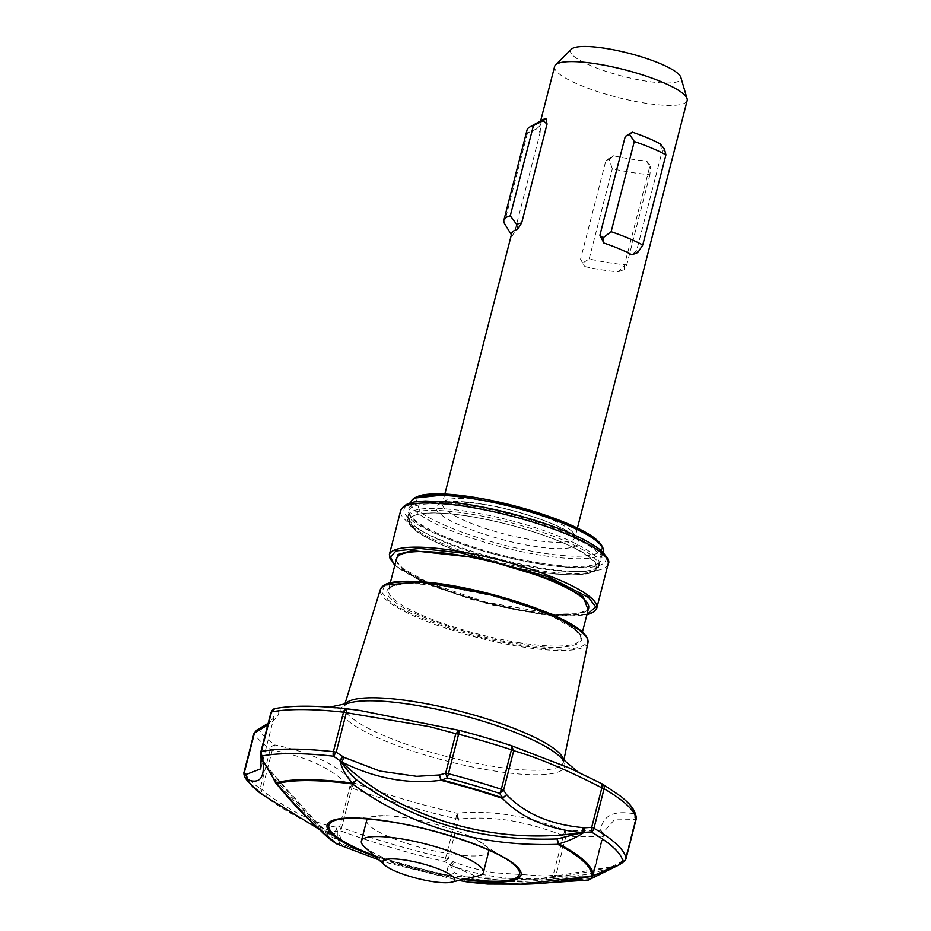 <?xml version="1.0" encoding="UTF-8"?>
<svg xmlns="http://www.w3.org/2000/svg" width="931" height="931" viewBox="0 0 931 931"><rect width="100%" height="100%" fill="white"/><g stroke="black" fill="none" stroke-linecap="round" stroke-linejoin="round"><path stroke-width="0.7" stroke-dasharray="4.66 3.49" d="M441.294 514.645C451.407 524.665 501.844 541.877 533.626 546.148C567.654 552.246 589.567 546.427 573.752 535.511C563.639 525.48 513.202 508.279 481.42 503.997C447.38 497.91 425.467 503.729 441.294 514.645M393.976 601.03C407.778 614.704 476.614 638.201 519.987 644.031C566.444 652.34 596.352 644.403 574.753 629.507C560.951 615.822 492.115 592.337 448.742 586.495C402.285 578.186 372.377 586.123 393.976 601.03M468.817 882.192L449.405 875.803L454.572 872.766L449.685 875.524A169.756 35.413 14.4 0 1 339.757 843.195L337.348 838.307L340.199 843.707A4.958 2.386 111.1 0 1 339.757 843.195C341.514 840.437 340.804 836.597 337.616 831.674L335.777 827.112L339.652 826.623L341.642 831.255A4.958 2.083 110.1 0 1 341.654 827.566L351.802 788.068A4.958 1.036 14.4 0 1 349.788 787.114C333.635 769.262 307.8 756.903 272.283 750.037A4.958 1.036 14.4 0 1 270.316 749.083A198.35 41.383 14.4 0 1 260.343 741.053A198.35 41.383 14.4 0 1 254.023 733.651A4.958 4.736 147.7 0 1 258.934 729.834C276.938 720.094 282.652 713.006 276.065 708.584A4.958 4.457 78.6 0 0 274.831 708.642M636.28 817.499A4.958 4.83 -6.2 0 0 633.569 813.694L635.361 819.606L614.297 819.862L604.056 831.627L603.404 835.712A4.958 1.036 14.4 0 1 603.404 835.782A4.958 1.036 14.4 0 1 602.566 836.119L592.43 875.617A4.958 4.143 -94.5 0 1 589.742 878.794L592.605 876.758L593.268 875.21L590.591 879.201L592.686 876.246L589.742 878.794A196.243 40.941 14.4 0 1 553.573 878.701L545.915 879.842C509.094 880.295 477.405 875.443 450.86 865.318L479.605 877.863L538.351 878.922L615.891 866.005M588.392 880.051L589.218 879.795A192.589 40.173 14.4 0 1 546.45 879.667L546.276 876.118L553.189 875.105L553.573 878.701A4.958 3.27 93.6 0 0 555.865 875.512L566.001 836.015A4.958 1.036 14.4 0 1 564.78 835.875A4.958 1.036 14.4 0 1 564.721 835.863A4.958 1.036 14.4 0 1 563.325 835.596C544.972 828.52 526.876 823.446 509.024 820.362C491.021 817.802 474.205 817.383 458.587 819.105A4.958 1.036 14.4 0 1 457.354 818.954A4.958 1.036 14.4 0 1 457.296 818.954A4.958 1.036 14.4 0 1 455.887 818.675L444.634 861.536L448.439 858.603L453.257 861.652L449.673 864.62C446.81 867.773 446.822 871.404 449.685 875.524A4.958 0.884 -77.8 0 1 449.405 875.803A168.604 35.169 14.4 0 1 340.199 843.707L336.929 844.01M458.587 819.105L456.83 813.194L455.887 818.675A198.35 41.383 14.4 0 1 351.802 788.068A4.958 2.083 110.1 0 1 354.781 783.192L349.788 787.114L339.652 826.623A4.958 1.036 14.4 0 0 341.654 827.566A198.35 41.383 14.4 0 0 445.751 858.173A4.958 1.036 14.4 0 0 447.217 858.463A4.958 1.036 14.4 0 0 448.439 858.603L458.587 819.105M617.986 865.434A4.958 3.933 62.9 0 0 619.848 862.583L592.57 876.362L603.404 835.712L600.635 830.301A4.958 4.143 -94.5 0 1 602.566 836.119A198.35 41.383 14.4 0 1 566.001 836.015A4.958 3.27 93.6 0 0 564.791 830.196L553.189 875.105A4.958 1.036 14.4 0 0 554.573 875.373A4.958 1.036 14.4 0 0 555.865 875.512A198.35 41.383 14.4 0 0 592.43 875.617A4.958 1.036 14.4 0 0 593.256 875.28L592.349 877.2M454.561 862.118A4.958 3.212 111.6 0 1 450.86 865.318L450.139 864.887L453.257 861.652L454.561 862.118C466.571 866.901 480.233 870.497 495.536 872.882L546.276 876.118L545.915 879.842A4.958 2.106 91.5 0 0 546.462 879.492M618.812 865.015L620.837 862.129L619.08 864.911M465.302 878.922A98.36 20.517 14.4 0 1 459.134 878.014A98.36 20.517 14.4 0 1 374.041 855.496M554.608 66.508A68.428 14.279 -165.6 0 0 559.135 73.805A68.428 14.279 -165.6 0 0 631.532 100.653A68.428 14.279 -165.6 0 0 687.171 100.548M584.877 266.592A68.428 14.279 -165.6 0 0 618.149 271.829L624.212 266.103L649.594 167.243L646.603 160.97A68.428 14.279 14.4 0 1 613.343 155.733L605.941 160.365L580.548 259.225L584.877 266.592L582.678 263.031L589.16 258.969A79.344 16.549 -165.6 0 0 626.749 264.893L624.131 269.559L624.212 266.103M571.308 49.262A56.977 11.882 -165.6 0 0 574.299 56.64A56.977 11.882 -165.6 0 0 637.921 79.682A56.977 11.882 -165.6 0 0 680.852 77.378M540.108 564.023A99.175 20.691 14.4 0 1 415.331 521.441A99.175 20.691 14.4 0 1 408.872 513.528A99.175 20.691 14.4 0 1 408.779 510.875A99.175 20.691 14.4 0 1 469.561 507.058A99.175 20.691 14.4 0 1 594.339 549.627A99.175 20.691 14.4 0 1 600.891 560.206A99.175 20.691 14.4 0 1 599.529 562.475A99.175 20.691 14.4 0 1 540.108 564.023M540.608 563.139A99.826 20.819 -165.6 0 0 600.425 561.591A99.826 20.819 -165.6 0 0 566.455 532.881A99.826 20.819 -165.6 0 0 469.608 505.801A99.826 20.819 -165.6 0 0 408.523 512.318A99.826 20.819 -165.6 0 0 540.608 563.139M366.744 820.141A62.982 13.139 -165.6 0 0 370.91 826.856A62.982 13.139 -165.6 0 0 437.523 851.574A62.982 13.139 -165.6 0 0 488.74 851.469M488.752 850.084A62.982 13.139 -165.6 0 0 484.574 844.754A62.982 13.139 -165.6 0 0 474.624 838.598A62.982 13.139 -165.6 0 0 385.306 815.672A62.982 13.139 -165.6 0 0 367.396 818.931M477.847 875.966A62.982 13.139 14.4 0 1 420.649 869.822A62.982 13.139 14.4 0 1 365.546 847.757A62.982 13.139 14.4 0 1 364.486 846.861M389.17 821.514A98.36 20.517 14.4 0 1 513.365 864.108L474.624 838.598M592.686 875.931L593.303 873.162L591.429 876.211M275.401 782.389L275.564 779.747L275.134 782.017M261.588 794.19A191.867 40.021 14.4 0 0 266.545 797.704L266.964 793.992L266.545 797.704C294.336 817.162 317.785 828.532 336.917 831.814A4.958 4.236 98.8 0 1 334.857 826.914L335.777 827.112L337.301 831.709L332.006 835.328C322.289 830.894 299.759 806.874 264.439 763.257L275.564 779.747C311.629 821.642 332.227 841.159 337.348 838.307L337.301 831.709L341.642 831.255A196.243 40.941 14.4 0 0 444.634 861.536L450.139 864.887L454.572 872.766C480.256 884.694 526.504 884.822 593.303 873.162L617.94 865.353M260.727 753.365L260.773 768.808L273.912 717.603L271.049 712.494L276.065 708.584A194.463 40.568 14.4 0 1 346.669 708.782A4.958 2.746 -83.8 0 0 346.588 708.77M545.915 879.842A191.867 40.021 14.4 0 0 588.52 879.958L590.591 879.201L592.57 876.362M619.848 862.583L625.225 859.104L624.62 861.024M319.275 829.323L331.995 835.328L318.961 824.785L267.36 767.691M564.78 835.875A4.958 2.141 102.8 0 0 564.791 830.196C526.329 815.591 490.346 809.923 456.83 813.194A194.463 40.568 14.4 0 1 354.781 783.192C337.639 765.061 311.012 752.318 274.889 744.963L272.283 750.037L262.135 789.535A4.958 1.036 14.4 0 1 260.168 788.58A4.958 4.259 -54.7 0 0 261.029 792.688L262.135 789.535L266.964 793.992C293.661 812.914 316.284 823.888 334.857 826.914M253.93 787.754A192.589 40.173 14.4 0 0 266.022 797.227L261.029 792.688A196.243 40.941 14.4 0 1 248.554 782.087M244.434 776.791A4.958 4.736 147.7 0 1 243.887 773.149L254.023 733.651A4.958 1.036 14.4 0 1 253.965 733.407M261.064 758.474A4.958 4.434 174.6 0 1 261.239 757.147M636.129 819.338A4.958 1.036 14.4 0 1 635.361 819.606L625.225 859.104A4.958 1.036 14.4 0 0 625.981 858.848M243.887 773.149A198.35 41.383 14.4 0 0 260.168 788.58L270.316 749.083A4.958 4.259 -54.7 0 1 274.889 744.963A194.463 40.568 14.4 0 1 269.524 740.913A194.463 40.568 14.4 0 1 265.126 737.084A194.463 40.568 14.4 0 1 258.934 729.834L256.665 730.148M267.767 724.912L273.923 717.592L268.163 723.34M564.791 830.196A194.463 40.568 14.4 0 0 600.635 830.301C602.578 815.789 613.564 810.249 633.569 813.694A194.463 40.568 14.4 0 0 620.488 796.191A194.463 40.568 14.4 0 0 602.124 783.89A4.958 3.887 120.1 0 1 602.287 783.96M508.698 230.411L509.955 232.401L514.738 231.505L540.12 132.644L536.535 128.897L527.458 133.04A79.344 16.549 14.4 0 1 527.039 130.026M527.458 133.04L504.299 223.231M649.594 167.243L650.711 166.055L649.908 174.702A79.344 16.549 14.4 0 1 612.319 168.779L609.246 159.527L605.941 160.365M649.908 174.702L626.749 264.893M589.16 258.969L612.319 168.779M540.12 132.644L540.678 125.126L536.535 128.897M540.678 125.126A68.428 14.279 14.4 0 1 540.259 122.403A68.428 14.279 14.4 0 1 542.54 119.843M511.794 233.262A68.428 14.279 -165.6 0 0 512.213 235.985L511.41 234.752M511.061 234.205L509.955 232.401M512.213 235.985L514.738 231.505M664.431 149.041L662.011 151.846L636.629 250.707L637.851 252.545M660.312 143.968L662.011 151.846M636.629 250.707L631.858 254.826M646.603 160.97L650.711 166.055M613.343 155.733L609.246 159.527M580.548 259.225L582.678 263.031M618.149 271.829L624.131 269.559M589.614 557.553A96.312 20.086 14.4 0 1 594.653 570.028A96.312 20.086 14.4 0 1 511.945 566.746A96.312 20.086 14.4 0 1 415.785 530.181A96.312 20.086 14.4 0 1 409.5 522.489A96.312 20.086 14.4 0 1 482.06 518.614A96.312 20.086 14.4 0 1 589.614 557.553M414.644 525.957A98.686 20.587 -165.6 0 0 538.793 568.317A98.686 20.587 -165.6 0 0 597.911 566.793A98.686 20.587 -165.6 0 0 599.273 564.523A98.686 20.587 -165.6 0 0 592.744 554.003A98.686 20.587 -165.6 0 0 468.596 511.643A98.686 20.587 -165.6 0 0 408.115 515.437A98.686 20.587 -165.6 0 0 408.209 518.078A98.686 20.587 -165.6 0 0 414.644 525.957M570.482 530.1A68.428 14.279 14.4 0 1 575.009 537.396A68.428 14.279 14.4 0 1 519.358 537.513A68.428 14.279 14.4 0 1 446.973 510.654A68.428 14.279 14.4 0 1 442.446 503.357A68.428 14.279 14.4 0 1 498.085 503.252A68.428 14.279 14.4 0 1 570.482 530.1M603.102 551.618A99.175 20.691 14.4 0 1 522.454 551.78A99.175 20.691 14.4 0 1 417.542 512.865A99.175 20.691 14.4 0 1 410.978 502.286M415.563 497.957L419.811 511.259C426.398 518.87 476.695 542.377 542.086 552.991C606.535 562.836 608.862 547.614 595.223 538.886M599.087 549.267C592.023 541.12 538.13 515.925 468.072 504.567C399.027 494.024 396.525 510.328 411.13 519.673C418.194 527.819 472.087 553.014 542.145 564.372C611.19 574.927 613.692 558.612 599.087 549.267M608.129 563.93A107.112 22.344 14.4 0 1 542.482 568.05A107.112 22.344 14.4 0 1 407.731 522.07A107.112 22.344 14.4 0 1 400.644 510.654M586.902 614.681L541.272 614.39L472.529 599.797L420.87 581.095L394.791 565.35M596.794 608.083A107.112 22.344 14.4 0 1 531.135 612.202A107.112 22.344 14.4 0 1 396.385 566.223A107.112 22.344 14.4 0 1 389.298 554.806M403.065 569.225A99.175 20.691 -165.6 0 0 527.83 611.807A99.175 20.691 -165.6 0 0 588.625 607.99C591.79 610.527 572.763 618.044 538.607 612.575C490.125 606.919 421.44 584.447 402.797 568.317C396.746 562.01 394.651 558.798 396.501 558.658A99.175 20.691 -165.6 0 0 403.065 569.225M396.012 560.555L402.413 568.143L428.388 582.736L486.005 602.206L554.888 614.157L577.336 613.704L588.136 609.886M519.87 642.809A99.175 20.691 14.4 0 1 395.105 600.227A99.175 20.691 14.4 0 1 388.541 589.66A99.175 20.691 14.4 0 1 449.336 585.843A99.175 20.691 14.4 0 1 574.101 628.425A99.175 20.691 14.4 0 1 580.665 638.992A99.175 20.691 14.4 0 1 519.87 642.809M384.817 585.04L381.85 592.337L388.553 600.181C395.756 608.49 450.697 634.174 522.116 645.753C592.512 656.506 595.06 639.876 580.164 630.357M587.973 642.588A107.158 22.356 14.4 0 1 522.244 646.929A107.158 22.356 14.4 0 1 387.436 600.926A107.158 22.356 14.4 0 1 380.407 589.288M563.558 760.162A113.128 23.601 14.4 0 1 563.499 761.93A113.128 23.601 14.4 0 1 494.105 766.516A113.128 23.601 14.4 0 1 351.778 717.952A113.128 23.601 14.4 0 1 344.354 705.663A113.128 23.601 14.4 0 1 345.157 704.092M344.819 704.173L344.354 705.663L349.695 702.882A115.432 24.078 -165.6 0 0 348.729 721.374A115.432 24.078 -165.6 0 0 489.531 770.205A115.432 24.078 -165.6 0 0 560.171 756.926L563.499 761.93L563.814 760.406M457.296 818.954A4.958 1.885 95.2 0 0 456.83 813.194M450.139 864.887A4.958 2.002 99.8 0 0 451.011 864.061M375.507 856.823A100.106 20.878 -165.6 0 0 459.681 878.817A100.106 20.878 -165.6 0 0 463.382 879.376M603.404 835.712L593.268 875.21A4.958 1.036 14.4 0 1 593.256 875.28L603.544 834.863M271.049 712.494L260.913 752.004M538.269 570.331A98.686 20.587 14.4 0 1 414.132 527.958A98.686 20.587 14.4 0 1 407.603 517.45A98.686 20.587 14.4 0 1 468.084 513.644A98.686 20.587 14.4 0 1 592.232 556.016A98.686 20.587 14.4 0 1 598.761 566.525A98.686 20.587 14.4 0 1 538.269 570.331M415.435 530.123C421.987 537.687 472.029 561.079 537.082 571.634C601.205 581.433 603.521 566.281 589.951 557.611C583.4 550.035 533.358 526.643 468.305 516.1C404.194 506.301 401.866 521.441 415.435 530.123M444.843 494.035L442.144 503.95C442.865 504.206 443.156 499.621 475.566 503.287C510.269 507.407 559.647 523.909 571.843 534.673L574.986 538.06L577.406 528.063M394.744 565.501L433.567 586.577L490.032 604.545L547.416 615.135L586.867 614.832M390.31 582.794L388.541 589.66L392.428 586.03L405.637 583.434L438.385 585.052L491.94 595.665L532.485 608.362L554.189 617.428L574.38 629.333C580.432 635.652 582.527 638.864 580.665 638.992L582.434 632.126M602.962 552.164L600.891 560.206M599.529 562.475L600.425 561.591M512.213 745.94L502.205 742.705M569.795 768.168L578.36 772.265M359.552 710.434C334.136 707.909 322.324 707.025 324.104 707.746L329.469 707.199M378.975 859.941L389.367 863.281L458.843 880.447M339.07 819.35L385.306 815.672M547.568 882.774L515.844 881.808L479.605 877.863C512.492 883.414 558.414 879.295 617.381 865.504M408.872 513.528L408.523 512.318M410.839 502.845L408.779 510.875M540.643 120.914L540.259 122.403M408.115 515.437L407.603 517.45C406.009 519.347 408.36 523.455 414.667 529.786C430.785 541.784 458.308 552.967 497.247 563.336C527.225 570.924 552.514 574.799 573.112 574.951L586.937 573.88C599.366 571.029 598.819 566.141 598.761 566.525L599.273 564.523M594.653 570.028L597.911 566.793M409.5 522.489L408.209 518.078"/><path stroke-width="1.4" d="M440.491 778.77A4.958 1.513 90.4 0 0 440.852 780.271L439.537 774.953L416.716 776.326L379.999 771.101L344.051 757.38L336.184 752.213L333.461 756.181L341.898 762.047C375.042 778.467 408.022 784.542 440.852 780.271L447.311 777.99L445.646 773.184L439.537 774.953L440.991 779.724A192.589 40.173 14.4 0 1 502.798 797.902L502.437 798.379C521.139 817.79 547.509 829.16 581.561 832.512C495.967 846.267 399.376 818.128 341.898 762.047L344.051 757.38M346.669 708.782L346.6 708.782A4.958 2.013 96.6 0 1 346.669 708.782L359.622 710.434L346.669 708.782L346.32 712.715L429.482 726.634L455.794 733.686A4.958 1.036 14.4 0 1 456.469 733.779A4.958 1.036 14.4 0 1 456.551 733.791A4.958 1.036 14.4 0 1 458.599 734.233L447.311 777.99A196.243 40.941 14.4 0 1 499.598 793.363L502.798 797.902L506.615 794.678L502.437 798.379A191.867 40.021 14.4 0 0 440.852 780.271M344.226 712.273A4.958 1.036 14.4 0 1 344.261 712.273A4.958 1.036 14.4 0 1 346.32 712.715L336.184 752.213A4.958 1.036 14.4 0 0 334.124 751.783A4.958 1.036 14.4 0 0 333.379 751.678L343.516 712.18A4.958 1.036 14.4 0 1 344.226 712.273A4.958 2.013 96.6 0 1 346.6 708.782L346.565 708.77A4.958 2.746 -83.8 0 1 346.588 708.77C315.69 705.407 291.775 705.361 274.831 708.642A4.958 4.457 78.6 0 0 271.503 711.971L261.355 751.48A4.958 4.457 78.6 0 0 262.205 755.972L260.727 753.365L260.959 757.613L276.065 782.843A4.958 4.574 73.8 0 0 276.938 783.751L275.401 782.389M582.957 827.624A4.958 1.932 -85 0 1 581.561 832.512L583.167 832.407L584.633 827.822L582.957 827.624C550.128 824.529 524.688 813.554 506.615 794.678L503.578 790.221L499.598 793.363A4.958 1.455 -71.8 0 0 501.309 789.267L511.445 749.769A4.958 1.036 14.4 0 1 513.726 750.712C537.536 757.485 566.909 769.856 601.845 787.835A4.958 1.036 14.4 0 1 604.091 788.79A198.35 41.383 14.4 0 1 622.827 801.335A198.35 41.383 14.4 0 1 636.164 819.187A4.958 4.83 -6.2 0 0 636.28 817.499L636.28 817.499C635.512 812.251 632.638 807.2 627.692 802.371L621.466 796.773L602.566 784.1A4.958 3.887 120.1 0 1 604.091 788.79L593.943 828.287A4.958 3.887 120.1 0 1 591.243 831.965L591.697 827.333L584.633 827.822L583.97 832.372C576.976 837.272 568.597 841.089 558.809 843.823A4.958 3.689 118.1 0 1 557.785 844.324L557.18 838.924L558.809 843.823A169.756 35.413 14.4 0 1 592.686 875.931L593.012 875.873C621.652 862.944 614.285 866.901 617.381 865.504L588.52 879.958M359.622 710.434L459.495 730.404L458.599 734.233A198.35 41.383 14.4 0 1 511.445 749.769A4.958 1.455 -71.8 0 0 511.305 745.638L513.726 750.712L503.578 790.221A4.958 1.036 14.4 0 0 501.309 789.267A198.35 41.383 14.4 0 0 448.463 773.731A4.958 1.036 14.4 0 0 446.333 773.277A4.958 1.036 14.4 0 0 445.646 773.184L455.794 733.686L459.495 730.404A4.958 2.025 104.9 0 0 456.551 733.791M618.812 865.015L617.94 865.353L618.812 865.015A4.958 4.736 91.8 0 1 617.94 865.353M619.08 864.911L588.392 880.051L547.568 882.774M584.144 832A4.958 3.875 141.7 0 1 583.167 832.407L591.243 831.965A196.243 40.941 14.4 0 1 622.979 862.048L618.498 865.097L592.686 875.931A4.958 4.853 11.6 0 1 591.429 876.211L520.964 884.171L468.828 882.204L458.843 880.447M593.012 875.873L591.429 876.211A168.604 35.169 14.4 0 0 580.199 858.591A168.604 35.169 14.4 0 0 557.785 844.324C479.698 846.873 411.258 826.751 352.488 783.96A168.604 35.169 14.4 0 0 276.938 783.751C296.454 806.642 311.873 822.899 323.185 832.523L336.999 844.045C325.943 837.155 321.276 830.708 310.523 820.944C301.132 812.298 289.541 799.636 275.727 782.948L275.134 782.017L276.065 782.843A169.756 35.413 14.4 0 1 352.116 783.052C345.669 775.535 341.607 768.052 339.943 760.627L342.41 756.612L340.618 761.093C344.621 767.4 349.963 773.696 356.666 779.969L352.488 783.96A4.958 2.467 -82.6 0 1 352.116 783.052L356.666 779.969C414.086 821.945 480.931 841.601 557.18 838.924L583.167 832.407M253.93 787.754A192.589 40.173 14.4 0 1 251.358 785.147A192.589 40.173 14.4 0 1 246.983 779.177L246.296 774.406L244.294 772.614L244.923 777.42L247.565 779.724C259.458 784.123 264.625 778.153 263.066 761.826L262.205 755.972A196.243 40.941 14.4 0 1 333.461 756.181A4.958 2.746 -83.8 0 1 333.379 751.678A198.35 41.383 14.4 0 0 261.355 751.48A4.958 1.036 14.4 0 0 260.866 751.771L260.727 753.365M374.041 855.496A98.36 20.517 14.4 0 1 339.07 819.35L339.07 819.35A98.36 20.517 14.4 0 1 389.17 821.514M577.406 528.063L687.171 100.548A68.428 14.279 -165.6 0 0 687.101 98.709A68.428 14.279 -165.6 0 0 682.644 93.251A68.428 14.279 -165.6 0 0 614.32 67.276A68.428 14.279 -165.6 0 0 555.551 64.937A68.428 14.279 -165.6 0 0 554.608 66.508L540.643 120.914M687.101 98.709L680.852 77.378A56.977 11.882 -165.6 0 0 677.14 72.839A56.977 11.882 -165.6 0 0 620.244 51.205A56.977 11.882 -165.6 0 0 571.308 49.262L555.551 64.937M511.34 745.65L569.795 768.168L602.124 783.89L601.845 787.835L591.697 827.333A4.958 1.036 14.4 0 1 593.943 828.287A198.35 41.383 14.4 0 1 626.016 858.685A4.958 1.036 14.4 0 1 626.016 858.766A4.958 1.036 14.4 0 1 625.981 858.848M384.55 864.98A37.205 7.762 14.4 0 1 406.37 860.256A37.205 7.762 14.4 0 1 452.338 876.094A37.205 7.762 14.4 0 1 451.535 882.181A37.205 7.762 14.4 0 1 417.728 878.55A37.205 7.762 14.4 0 1 385.178 865.516A37.205 7.762 14.4 0 1 384.55 864.98L364.486 846.861A62.982 13.139 14.4 0 1 361.368 841.042A62.982 13.139 14.4 0 1 412.584 840.937A62.982 13.139 14.4 0 1 479.209 865.655A62.982 13.139 14.4 0 1 483.375 872.37L488.74 851.469A62.982 13.139 -165.6 0 0 488.752 850.084M483.375 872.37A62.982 13.139 14.4 0 1 477.847 875.966L451.535 882.181M367.396 818.931A62.982 13.139 -165.6 0 0 366.744 820.141L361.368 841.042M339.07 819.35C349.777 817.395 366.36 818.128 388.855 821.561C436.371 828.625 497.212 849.7 513.365 864.108A98.36 20.517 14.4 0 1 465.302 878.922M260.983 757.881L264.439 763.257C266.115 765.736 268.628 769.006 275.134 782.017M267.36 767.691L263.066 761.826A4.958 4.434 174.6 0 1 261.087 758.672L260.773 768.808L246.296 774.406L247.565 779.724A191.867 40.021 14.4 0 0 254.489 788.266A191.867 40.021 14.4 0 0 261.588 794.19L248.554 782.087A196.243 40.941 14.4 0 1 244.923 777.42A4.958 4.736 147.7 0 1 244.434 776.791L243.829 772.905A4.958 1.036 14.4 0 1 244.294 772.614L254.431 733.116L267.767 724.912M624.62 861.024L622.979 862.048A4.958 4.83 -6.2 0 0 626.016 858.685L636.164 819.187A4.958 1.036 14.4 0 1 636.164 819.268A4.958 1.036 14.4 0 1 636.129 819.338M615.891 866.005L616.671 865.783A4.958 3.933 62.9 0 0 617.986 865.434M260.959 757.613L261.087 758.672A4.958 4.434 174.6 0 1 261.064 758.474M271.049 712.494A4.958 1.036 14.4 0 1 271.002 712.273A4.958 1.036 14.4 0 1 271.503 711.971A198.35 41.383 14.4 0 1 343.516 712.18A4.958 2.746 -83.8 0 1 346.565 708.77M243.887 773.149A4.958 1.036 14.4 0 1 243.829 772.905L253.965 733.407A4.958 1.036 14.4 0 1 254.431 733.116L256.653 730.148L268.163 723.34M511.305 745.638A4.958 1.455 -71.8 0 0 511.294 745.638L502.205 742.705A194.463 40.568 14.4 0 1 511.294 745.638L512.201 745.929M503.88 220.216L527.039 130.026A79.344 16.549 14.4 0 1 529.681 127.058A79.344 16.549 14.4 0 1 533.428 125.638L543.11 120.727L547.056 124.056L521.674 222.916L516.53 224.243L510.269 215.829A79.344 16.549 -165.6 0 0 503.88 220.216A79.344 16.549 -165.6 0 0 504.299 223.231L508.698 230.411M510.269 215.829L533.428 125.638M634.29 141.524A79.344 16.549 14.4 0 1 665.921 154.849L664.431 149.041L660.312 143.968A68.428 14.279 14.4 0 0 632.335 132.179L629.554 134.343L634.29 141.524L611.132 231.714L602.974 237.859L599.901 235.24L625.283 136.38L629.554 134.343M602.974 237.859L603.87 243.038A68.428 14.279 -165.6 0 1 631.858 254.826L637.851 252.545L642.762 245.039A79.344 16.549 -165.6 0 0 611.132 231.714M642.762 245.039L665.921 154.849M529.681 127.058L542.54 119.843A68.428 14.279 14.4 0 1 545.95 118.574L543.11 120.727M545.95 118.574L547.056 124.056M521.674 222.916L517.496 229.433L516.53 224.243M511.41 234.752L508.71 230.411M517.496 229.433A68.428 14.279 -165.6 0 0 511.794 233.262L444.843 494.035M625.283 136.38L632.335 132.179M603.87 243.038L599.901 235.24M603.102 551.618C602.927 552.036 605.918 547.94 595.991 539.224C579.443 525.317 528.529 507.174 483.701 498.969C456.656 494 436.348 492.65 422.779 494.92C410.373 497.782 410.92 502.682 410.978 502.286A99.175 20.691 14.4 0 1 491.626 502.123A99.175 20.691 14.4 0 1 596.538 541.051A99.175 20.691 14.4 0 1 603.102 551.618L602.962 552.164M595.223 538.886L570.482 524.933L515.716 506.255L449.196 494.373L415.563 497.957M608.129 563.93C610.259 561.87 607.629 557.145 600.227 549.779C582.713 536.745 552.967 524.642 510.979 513.481C489.019 507.861 468.712 504.067 450.057 502.112L425.374 501.006C417.425 501.623 405.194 501.192 400.644 510.654A107.112 22.344 14.4 0 1 466.291 506.534A107.112 22.344 14.4 0 1 601.042 552.514A107.112 22.344 14.4 0 1 608.129 563.93L596.794 608.083A107.112 22.344 14.4 0 0 589.707 596.666A107.112 22.344 14.4 0 0 454.956 550.687A107.112 22.344 14.4 0 0 389.298 554.806L394.744 565.501M394.791 565.35L389.891 557.611L395.954 550.943L419.66 548.417L461.182 552.921L548.953 577.011L588.567 597.469L595.689 606.826L586.902 614.681M582.434 632.126L588.625 607.99A99.175 20.691 -165.6 0 0 582.061 597.423A99.175 20.691 -165.6 0 0 457.296 554.841A99.175 20.691 -165.6 0 0 396.501 558.658L390.31 582.794M588.136 609.886L583.202 596.62L551.652 579.652L480.85 558.076L412.305 550.605L398.061 554.41L396.012 560.555M587.973 642.588C588.578 638.945 586.099 634.93 580.548 630.52C559.159 611.97 479.081 586.798 427.434 582.259C404.17 580.211 389.53 581.27 383.549 585.459L380.407 589.288A107.158 22.356 14.4 0 1 446.03 585.39A107.158 22.356 14.4 0 1 580.839 631.393A107.158 22.356 14.4 0 1 587.973 642.588L563.814 760.406M580.164 630.357L553.782 615.403L495.583 595.316L423.477 581.945L384.817 585.04M578.36 772.265L560.171 756.915A115.432 24.078 -165.6 0 0 557.087 754.18A115.432 24.078 -165.6 0 0 454.177 713.262A115.432 24.078 -165.6 0 0 349.695 702.882L329.469 707.199M345.157 704.092A113.128 23.601 14.4 0 1 413.632 701.543A113.128 23.601 14.4 0 1 555.958 750.107A113.128 23.601 14.4 0 1 563.558 760.162M340.397 759.777A4.958 1.85 96.5 0 0 340.618 761.093M463.382 879.376A100.106 20.878 -165.6 0 0 514.412 864.294A100.106 20.878 -165.6 0 0 388.471 821.317A100.106 20.878 -165.6 0 0 333.74 835.84A100.106 20.878 -165.6 0 0 375.507 856.823M459.495 730.404A194.463 40.568 14.4 0 1 502.205 742.705M260.913 752.004A4.958 1.036 14.4 0 1 260.866 751.771L271.002 712.273L274.831 708.642M400.644 510.654L389.298 554.806M380.407 589.288L344.819 704.173M602.229 783.925L570.109 768.319M359.552 710.434L358.598 710.306M336.999 844.045L378.975 859.941M591.941 876.234C567.142 881.145 544.53 883.787 524.118 884.159L487.681 884.043L468.828 882.204M619.511 864.678L623.991 861.64L626.016 858.766L636.28 817.499M319.275 829.323L261.588 794.19M244.434 776.791L248.554 782.087M253.965 733.407L256.653 730.148M586.867 614.832L593.617 612.156L596.794 608.083"/></g></svg>
